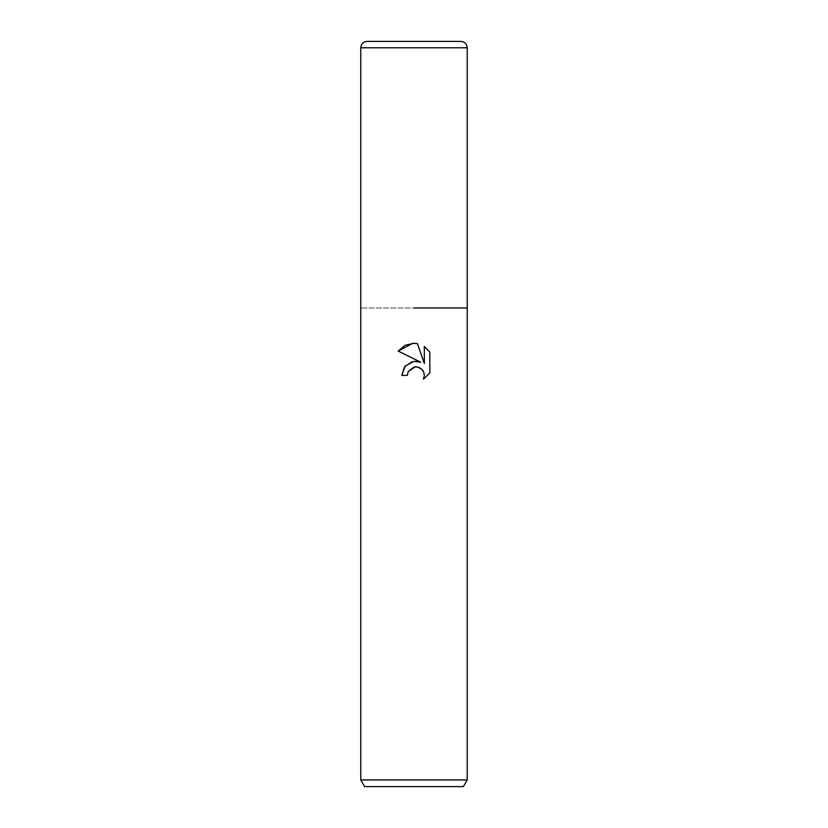 <?xml version="1.0" encoding="UTF-8"?>
<svg xmlns="http://www.w3.org/2000/svg" width="828" height="828" viewBox="0 0 828 828"><rect width="100%" height="100%" fill="white"/><g stroke="black" fill="none" stroke-linecap="round" stroke-linejoin="round"><path stroke-width="0.62" stroke-dasharray="4.14 3.1" d="M467.23 779.945L360.77 779.945M467.23 307.964L360.77 307.964L467.23 307.964M463.39 786.6L364.61 786.6M398.185 351.072L420.779 362.209M424.329 346.497L424.329 363.513L417.436 343.641M415.428 361.277L414.103 361.37M413.648 361.432L411.858 361.826M401.756 375.374L407.345 375.374M415.221 366.845L415.791 366.825M416.919 366.887L422.694 370.282M423.108 370.903L423.729 372.124M429.815 373.035L429.815 352.035M414 41.4L367.156 41.4M467.23 47.786L360.77 47.786"/><path stroke-width="1.24" d="M411.858 361.826L404.55 366.876L401.756 375.374L405.223 366.048L414 361.381L420.779 362.209L398.185 351.072L405.068 345.297L414 343.278L417.436 343.641L424.329 363.513L424.329 346.497L429.815 352.035L429.815 373.035L423.46 379.131L424.35 375.322L423.708 372.062L421.866 369.309L419.113 367.466L415.853 366.825L414 367.032L408.245 371.524L407.345 375.374L408.245 371.524L415.221 366.845M467.23 779.945L463.39 786.6L364.61 786.6L360.77 779.945L467.23 779.945L467.23 47.786C466.847 43.905 464.725 41.783 460.844 41.4L414 41.4L460.844 41.4M414 307.964L467.23 307.964L414 307.964M417.436 343.641L412.996 343.289M412.799 343.289L398.185 351.072M429.815 352.035L424.329 346.497M420.779 362.209L415.428 361.277M415.791 366.825L416.919 366.887M422.694 370.282L423.108 370.903M423.729 372.124L424.35 375.322L423.46 379.131L429.815 373.035M407.345 375.374L401.756 375.374M360.77 779.945L360.77 47.786C361.153 43.905 363.275 41.783 367.156 41.4L414 41.4M360.77 47.786L467.23 47.786"/></g></svg>
